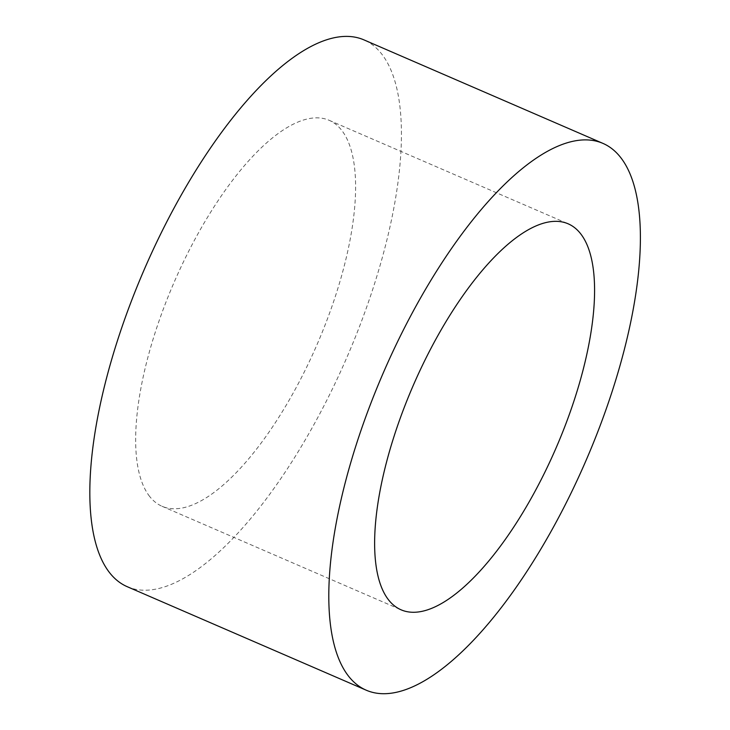 <?xml version="1.0" encoding="UTF-8"?>
<svg xmlns="http://www.w3.org/2000/svg" width="730" height="730" viewBox="0 0 730 730"><rect width="100%" height="100%" fill="white"/><g stroke="black" fill="none" stroke-linecap="round" stroke-linejoin="round"><path stroke-width="0.55" stroke-dasharray="3.65 2.74" d="M148.829 495.378A210.295 77.955 113.4 0 0 162.051 506.282A210.295 77.955 113.4 0 0 317.167 344.286A210.295 77.955 113.4 0 0 329.212 120.331A210.295 77.955 113.4 0 0 183.385 261.997A210.295 77.955 113.4 0 0 148.829 495.378M127.23 586.692A297.922 110.44 113.4 0 0 346.978 357.198A297.922 110.44 113.4 0 0 364.042 39.922M162.051 506.282L401.026 609.787M329.212 120.331L568.186 223.827"/><path stroke-width="1.09" d="M387.794 598.874A210.295 77.955 113.4 0 0 401.026 609.787A210.295 77.955 113.4 0 0 556.141 447.791A210.295 77.955 113.4 0 0 568.186 223.827A210.295 77.955 113.4 0 0 422.36 365.493A210.295 77.955 113.4 0 0 387.794 598.874M347.462 674.739A297.922 110.44 113.4 0 0 366.204 690.188A297.922 110.44 113.4 0 0 585.944 460.694A297.922 110.44 113.4 0 0 603.007 143.418A297.922 110.44 113.4 0 0 396.417 344.113A297.922 110.44 113.4 0 0 347.462 674.739M603.007 143.418L364.042 39.922A297.922 110.44 113.4 0 0 157.452 240.608A297.922 110.44 113.4 0 0 108.487 571.243A297.922 110.44 113.4 0 0 127.23 586.692L366.204 690.188"/></g></svg>
